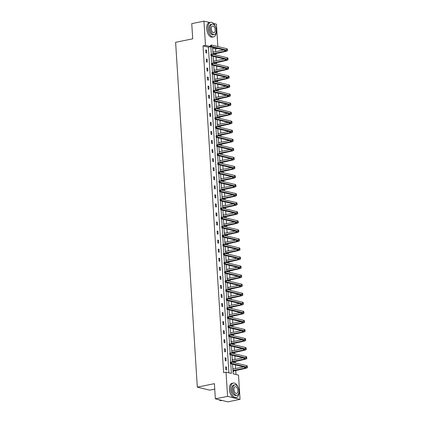 <?xml version="1.0" encoding="UTF-8"?>
<svg xmlns="http://www.w3.org/2000/svg" width="423" height="423" viewBox="0 0 423 423"><rect width="100%" height="100%" fill="white"/><g stroke="black" fill="none" stroke-linecap="round" stroke-linejoin="round"><path stroke-width="0.63" d="M214.747 389.144L209.792 390.154L197.314 387.151L175.619 42.3L192.708 38.816L191.751 23.64L203.955 21.15L209.665 22.525M213.462 23.439L216.433 24.159L217.845 46.556M215.693 51.622L215.519 48.888L217.586 48.465M236.008 374.524L235.743 370.374M235.632 368.549L235.4 364.88M235.273 362.881L235.177 361.316M235.061 359.497L234.828 355.828M234.707 353.824L234.606 352.264M234.49 350.44L234.263 346.77M234.136 344.771L234.035 343.206M233.919 341.387L233.692 337.718M233.565 335.714L233.464 334.154M233.353 332.33L233.121 328.66M232.994 326.656L232.899 325.097M232.782 323.278L232.55 319.608M232.428 317.604L232.327 316.039M232.211 314.22L231.984 310.551M231.857 308.547L231.756 306.987M231.645 305.163L231.413 301.499M231.286 299.495L231.185 297.929M231.074 296.111L230.842 292.441M230.715 290.437L230.62 288.877M230.503 287.053L230.271 283.384M230.149 281.385L230.049 279.82M229.932 278.001L229.705 274.331M229.578 272.327L229.478 270.768M229.366 268.943L229.134 265.274M229.007 263.275L228.906 261.71M228.795 259.891L228.563 256.222M228.436 254.218L228.341 252.658M228.224 250.834L227.992 247.164M227.87 245.166L227.77 243.6M227.653 241.782L227.426 238.112M227.299 236.108L227.199 234.548M227.088 232.724L226.855 229.055M226.728 227.056L226.628 225.491M226.517 223.672L226.284 220.002M226.157 217.998L226.062 216.433M225.945 214.614L225.713 210.945M225.591 208.941L225.491 207.381M225.374 205.557L225.147 201.893M225.02 199.889L224.92 198.324M224.809 196.505L224.576 192.835M224.449 190.831L224.354 189.271M224.238 187.447L224.005 183.778M223.878 181.779L223.783 180.214M223.667 178.395L223.434 174.725M223.312 172.721L223.212 171.162M223.095 169.337L222.868 165.668M222.741 163.669L222.641 162.104M222.53 160.285L222.297 156.616M222.17 154.612L222.075 153.052M221.959 151.228L221.726 147.558M221.599 145.56L221.504 143.994M221.388 142.176L221.155 138.506M221.033 136.502L220.933 134.942M220.817 133.118L220.589 129.449M220.462 127.45L220.362 125.885M220.251 124.066L220.018 120.396M219.891 118.392L219.796 116.827M219.68 115.008L219.447 111.339M219.32 109.335L219.225 107.775M219.109 105.951L218.876 102.287M218.754 100.283L218.654 98.718M218.538 96.899L218.31 93.229M218.183 91.225L218.083 89.665M217.972 87.841L217.739 84.177M217.612 82.173L217.517 80.608M217.401 78.789L217.168 75.12M217.041 73.116L216.946 71.556M216.83 69.732L216.602 66.062M216.476 64.063L216.375 62.498M216.259 60.679L216.031 57.01M215.904 55.006L215.804 53.446M232.565 364.198L233.173 373.842L238.519 375.127L240.042 399.36L227.563 396.356L226.035 372.124L231.381 373.409L230.778 363.769M227.563 396.356L215.355 398.841L227.838 401.85L240.042 399.36M225.914 358.001L225.073 357.795L225.253 360.697L226.099 360.904L225.914 358.001L225.094 358.17M224.777 339.891L223.931 339.685L224.116 342.588L224.957 342.794L224.777 339.891L223.957 340.055M223.635 321.781L222.794 321.575L222.974 324.478L223.82 324.684L223.635 321.781L222.815 321.945M222.498 303.672L221.652 303.465L221.837 306.368L222.678 306.575L222.498 303.672L221.678 303.836M221.356 285.562L220.515 285.356L220.695 288.259L221.541 288.46L221.356 285.562L220.536 285.726M220.219 267.447L219.373 267.246L219.558 270.149L220.399 270.35L220.219 267.447L219.4 267.616M219.077 249.337L218.236 249.136L218.416 252.039L219.262 252.24L219.077 249.337L218.257 249.507M217.94 231.228L217.094 231.027L217.279 233.93L218.12 234.131L217.94 231.228L217.121 231.397M216.798 213.118L215.957 212.917L216.142 215.82L216.983 216.021L216.798 213.118L215.979 213.287M215.661 195.008L214.815 194.807L215 197.71L215.841 197.911L215.661 195.008L214.842 195.177M214.519 176.899L213.678 176.698L213.864 179.595L214.704 179.801L214.519 176.899L213.7 177.068M213.382 158.789L212.542 158.583L212.721 161.486L213.567 161.692L213.382 158.789L212.563 158.958M212.24 140.679L211.4 140.473L211.585 143.376L212.425 143.582L212.24 140.679L211.421 140.843M211.103 122.57L210.263 122.363L210.443 125.266L211.289 125.472L211.103 122.57L210.284 122.733M209.967 104.46L209.121 104.254L209.306 107.156L210.146 107.363L209.967 104.46L209.142 104.624M208.825 86.35L207.984 86.144L208.164 89.047L209.01 89.248L208.825 86.35L208.005 86.514M207.688 68.235L206.842 68.034L207.027 70.937L207.867 71.138L207.688 68.235L206.863 68.404M206.546 50.126L205.705 49.925L205.885 52.827L206.731 53.028L206.546 50.126L205.726 50.295M228.875 372.806L208.386 47.17L203.04 45.88L223.598 372.621L226.035 372.124M207.117 59.183L206.271 58.982L206.456 61.88L207.296 62.086L207.117 59.183L206.297 59.352M208.253 77.293L207.413 77.092L207.593 79.989L208.439 80.196L208.253 77.293L207.434 77.462M209.396 95.402L208.55 95.201L208.735 98.104L209.575 98.305L209.396 95.402L208.576 95.572M210.532 113.512L209.692 113.311L209.871 116.214L210.717 116.415L210.532 113.512L209.713 113.681M211.674 131.622L210.828 131.421L211.014 134.324L211.854 134.525L211.674 131.622L210.855 131.791M212.811 149.731L211.971 149.531L212.15 152.433L212.996 152.634L212.811 149.731L211.992 149.901M213.953 167.841L213.107 167.64L213.292 170.543L214.133 170.744L213.953 167.841L213.134 168.01M215.09 185.956L214.25 185.75L214.429 188.653L215.275 188.854L215.09 185.956L214.271 186.12M216.232 204.066L215.386 203.86L215.571 206.762L216.412 206.969L216.232 204.066L215.413 204.23M217.369 222.175L216.528 221.969L216.708 224.872L217.554 225.078L217.369 222.175L216.55 222.339M218.511 240.285L217.665 240.079L217.85 242.982L218.691 243.188L218.511 240.285L217.692 240.449M219.648 258.395L218.807 258.189L218.987 261.091L219.833 261.298L219.648 258.395L218.828 258.564M220.79 276.505L219.944 276.304L220.129 279.201L220.97 279.407L220.79 276.505L219.971 276.674M221.927 294.614L221.086 294.413L221.266 297.316L222.112 297.517L221.927 294.614L221.107 294.783M223.069 312.724L222.223 312.523L222.408 315.426L223.249 315.627L223.069 312.724L222.249 312.893M224.206 330.834L223.365 330.633L223.545 333.536L224.391 333.736L224.206 330.834L223.386 331.003M225.348 348.943L224.502 348.742L224.687 351.645L225.528 351.846L225.348 348.943L224.528 349.112M226.485 367.053L225.644 366.852L225.824 369.755L226.67 369.956L226.485 367.053L225.665 367.222M215.355 398.841L214.403 383.666L197.314 387.151M203.04 45.88L205.483 45.383L203.955 21.15M212.626 47.27L213.07 54.324M213.197 56.328L213.636 63.381M213.763 65.38L214.207 72.433M214.334 74.437L214.778 81.491M214.905 83.49L215.349 90.543M215.476 92.547L215.915 99.601M216.042 101.599L216.486 108.653M216.613 110.657L217.057 117.71M217.184 119.714L217.628 126.763M217.75 128.766L218.194 135.82M218.321 137.824L218.765 144.872M218.892 146.876L219.336 153.93M219.463 155.934L219.907 162.987M220.029 164.986L220.473 172.039M220.6 174.043L221.044 181.097M221.171 183.096L221.615 190.149M221.742 192.153L222.186 199.207M222.308 201.205L222.752 208.259M222.879 210.263L223.323 217.316M223.45 219.315L223.894 226.368M224.021 228.372L224.465 235.426M224.587 237.43L225.031 244.478M225.158 246.482L225.602 253.536M225.729 255.54L226.173 262.593M226.3 264.592L226.744 271.645M226.865 273.649L227.31 280.703M227.437 282.701L227.881 289.755M228.008 291.759L228.452 298.812M228.579 300.811L229.023 307.865M229.144 309.869L229.589 316.922M229.715 318.921L230.16 325.974M230.286 327.978L230.731 335.032M230.858 337.036L231.302 344.084M231.423 346.088L231.867 353.142M231.994 355.146L232.439 362.199M210.411 46.572L205.483 45.383M230.672 362.141L230.207 354.712M230.107 353.089L229.636 345.66M229.536 344.031L229.07 336.602M228.965 334.979L228.499 327.55M228.394 325.922L227.928 318.493M227.828 316.869L227.357 309.435M227.257 307.812L226.791 300.383M226.686 298.76L226.22 291.325M226.115 289.702L225.649 282.273M225.549 280.645L225.078 273.216M224.978 271.592L224.513 264.164M224.407 262.535L223.941 255.106M223.841 253.483L223.37 246.054M223.27 244.425L222.799 236.996M222.699 235.373L222.234 227.944M222.128 226.316L221.663 218.887M221.562 217.263L221.092 209.834M220.991 208.206L220.52 200.777M220.42 199.154L219.955 191.719M219.849 190.096L219.384 182.667M219.283 181.044L218.813 173.61M218.712 171.987L218.242 164.558M218.141 162.929L217.676 155.5M217.57 153.877L217.105 146.448M217.004 144.819L216.534 137.39M216.433 135.767L215.963 128.338M215.862 126.71L215.397 119.281M215.291 117.657L214.826 110.229M214.725 108.6L214.255 101.171M214.154 99.548L213.684 92.114M213.583 90.49L213.118 83.061M213.012 81.438L212.547 74.004M212.446 72.381L211.976 64.952M211.875 63.323L211.405 55.894M211.304 54.271L210.839 46.842M215.519 48.888L212.684 48.206M232.84 368.586L233.253 369.036M233.374 370.929L233.411 371.584L233.025 371.489M232.269 359.529L232.682 359.978M232.803 361.877L232.83 362.289M231.704 350.477L232.116 350.926M232.232 352.819L232.259 353.237M231.132 341.419L231.545 341.869M231.661 343.767L231.688 344.179M230.561 332.367L230.974 332.816M231.095 334.709L231.122 335.127M229.99 323.309L230.403 323.759M230.524 325.657L230.551 326.07M229.425 314.257L229.837 314.707M229.953 316.6L229.98 317.017M228.854 305.2L229.266 305.649M229.382 307.547L229.409 307.96M228.283 296.148L228.695 296.597M228.817 298.49L228.843 298.902M227.711 287.09L228.124 287.54M228.246 289.432L228.272 289.85M227.146 278.038L227.558 278.482M227.674 280.38L227.701 280.793M226.575 268.98L226.987 269.43M227.103 271.323L227.13 271.74M226.004 259.923L226.416 260.372M226.538 262.271L226.564 262.683M225.433 250.871L225.845 251.32M225.967 253.213L225.993 253.631M224.867 241.813L225.279 242.263M225.396 244.161L225.422 244.573M224.296 232.761L224.708 233.21M224.825 235.103L224.851 235.521M223.725 223.704L224.137 224.153M224.259 226.051L224.285 226.464M223.154 214.651L223.566 215.101M223.688 216.994L223.714 217.411M222.588 205.594L223 206.043M223.117 207.942L223.143 208.354M222.017 196.542L222.429 196.991M222.546 198.884L222.572 199.296M221.446 187.484L221.858 187.934M221.98 189.827L222.006 190.244M220.875 178.432L221.287 178.881M221.409 180.774L221.435 181.187M220.309 169.374L220.721 169.824M220.838 171.717L220.864 172.135M219.738 160.317L220.15 160.766M220.267 162.665L220.293 163.077M219.167 151.265L219.579 151.714M219.701 153.607L219.727 154.025M218.596 142.207L219.008 142.657M219.13 144.555L219.156 144.967M218.03 133.155L218.442 133.605M218.559 135.497L218.585 135.915M217.459 124.098L217.871 124.547M217.993 126.445L218.014 126.858M216.888 115.045L217.3 115.495M217.422 117.388L217.448 117.806M216.317 105.988L216.729 106.437M216.851 108.336L216.877 108.748M215.751 96.936L216.164 97.385M216.28 99.278L216.306 99.691M215.18 87.878L215.593 88.328M215.714 90.221L215.735 90.638M214.609 78.826L215.021 79.275M215.143 81.168L215.17 81.581M214.038 69.769L214.456 70.218M214.572 72.111L214.598 72.529M213.472 60.711L213.885 61.161M214.001 63.059L214.027 63.471M212.901 51.659L213.314 52.108M213.435 54.001L213.456 54.419M208.386 47.17L210.453 46.747L210.791 45.451L210.305 45.547L210.342 46.128M212.912 51.828L213.292 51.754M213.483 60.886L213.864 60.806M214.054 69.938L214.429 69.864M214.62 78.995L215 78.916M215.191 88.047L215.571 87.973M215.762 97.105L216.142 97.026M216.333 106.162L216.708 106.083M216.899 115.215L217.279 115.141M217.47 124.272L217.85 124.193M218.041 133.324L218.416 133.25M218.606 142.382L218.987 142.302M219.177 151.434L219.558 151.36M219.749 160.491L220.129 160.412M220.32 169.544L220.695 169.47M220.885 178.601L221.266 178.522M221.456 187.653L221.837 187.579M222.027 196.711L222.408 196.632M222.598 205.768L222.974 205.689M223.164 214.821L223.545 214.741M223.735 223.878L224.116 223.799M224.306 232.93L224.687 232.856M224.877 241.988L225.253 241.908M225.443 251.04L225.824 250.966M226.014 260.097L226.395 260.018M226.585 269.15L226.966 269.076M227.156 278.207L227.532 278.128M227.722 287.259L228.103 287.185M228.293 296.317L228.674 296.237M228.864 305.374L229.245 305.295M229.435 314.426L229.811 314.347M230.001 323.484L230.382 323.405M230.572 332.536L230.953 332.462M231.143 341.594L231.524 341.514M231.714 350.646L232.09 350.572M232.28 359.703L232.661 359.624M232.851 368.756L233.232 368.682M210.305 45.547L211.569 45.044L211.664 46.498L226.654 50.11A4.457 0.925 -3.6 0 1 227.442 50.575A4.457 0.925 -3.6 0 1 225.522 51.463L213.065 54.26M212.933 52.188L223.815 49.967M213.028 53.636L224.676 51.262A2.972 0.613 176.4 0 0 225.956 50.665A2.972 0.613 176.4 0 0 225.433 50.358L210.443 46.747L211.664 46.498L210.828 46.028M210.791 45.451L211.569 45.044L226.564 48.656A4.457 0.925 -3.6 0 1 227.352 49.121L227.442 50.575M213.033 53.769L213.583 53.895M215.889 27.955A7.429 4.056 78.5 0 0 210.633 22.329A7.429 4.056 78.5 0 0 207.899 28.595A7.429 4.056 78.5 0 0 213.604 36.891A7.429 4.056 78.5 0 0 216.333 30.625A7.429 4.056 78.5 0 0 216.238 29.658M210.633 22.329L209.411 22.578A7.429 4.056 78.5 0 0 206.683 28.843A7.429 4.056 78.5 0 0 212.383 37.139L213.604 36.891M214.308 34.623L213.187 34.855A5.351 2.919 -101.5 0 1 209.084 28.88A5.351 2.919 -101.5 0 1 211.051 24.365L212.172 24.137A5.351 2.919 78.5 0 0 210.205 28.648A5.351 2.919 78.5 0 0 214.308 34.623A5.351 2.919 78.5 0 0 216.275 30.112A5.351 2.919 78.5 0 0 212.172 24.137M211.283 28.912A3.447 1.882 78.5 0 0 213.927 32.761A3.447 1.882 78.5 0 0 215.196 29.853A3.447 1.882 78.5 0 0 212.552 26.004A3.447 1.882 78.5 0 0 211.283 28.912M238.583 388.647A7.429 4.056 78.5 0 0 233.327 383.021A7.429 4.056 78.5 0 0 230.593 389.287A7.429 4.056 78.5 0 0 236.293 397.583A7.429 4.056 78.5 0 0 239.027 391.317A7.429 4.056 78.5 0 0 238.926 390.35M233.327 383.021L232.105 383.27A7.429 4.056 78.5 0 0 229.372 389.535A7.429 4.056 78.5 0 0 235.077 397.837L236.293 397.583M237.002 395.32L235.881 395.547A5.351 2.919 -101.5 0 1 231.772 389.572A5.351 2.919 -101.5 0 1 233.739 385.062L234.865 384.835A5.351 2.919 78.5 0 0 232.899 389.345A5.351 2.919 78.5 0 0 237.002 395.32A5.351 2.919 78.5 0 0 238.969 390.804A5.351 2.919 78.5 0 0 234.865 384.835M233.977 389.604A3.447 1.882 78.5 0 0 236.621 393.453A3.447 1.882 78.5 0 0 237.89 390.545A3.447 1.882 78.5 0 0 235.246 386.696A3.447 1.882 78.5 0 0 233.977 389.604M218.977 399.714A7.429 4.056 78.5 0 0 221.552 400.592L222.128 400.475M210.876 54.604L210.913 55.186L211.4 55.085L211.363 54.504L210.918 54.35L212.14 54.102L212.23 55.55L227.225 59.162A4.457 0.925 -3.6 0 1 228.013 59.627A4.457 0.925 -3.6 0 1 226.094 60.521L213.636 63.318M213.504 61.24L224.386 59.019M213.594 62.694L225.248 60.315A2.972 0.613 176.4 0 0 226.527 59.722A2.972 0.613 176.4 0 0 226.004 59.41L211.008 55.799L210.913 55.186M211.363 54.504L212.14 54.102L227.13 57.713A4.457 0.925 -3.6 0 1 227.918 58.178L228.013 59.627M211.4 55.085L212.23 55.55L211.008 55.799M213.604 62.821L214.149 62.953M211.442 63.662L211.479 64.238L211.971 64.137L211.934 63.561L211.489 63.402L212.711 63.154L212.801 64.608L227.791 68.219A4.457 0.925 -3.6 0 1 228.579 68.685A4.457 0.925 -3.6 0 1 226.659 69.573L214.202 72.37M214.075 70.297L224.957 68.077M214.165 71.746L225.819 69.372A2.972 0.613 176.4 0 0 227.098 68.78A2.972 0.613 176.4 0 0 226.575 68.468L211.579 64.856L211.479 64.238M211.934 63.561L212.711 63.154L227.701 66.765A4.457 0.925 -3.6 0 1 228.489 67.231L228.579 68.685M211.971 64.137L212.801 64.608L211.579 64.856M214.175 71.878L214.72 72.01M212.013 72.714L212.05 73.295L212.536 73.195L212.505 72.613L212.06 72.46L213.282 72.211L213.372 73.66L228.362 77.272A4.457 0.925 -3.6 0 1 229.15 77.737A4.457 0.925 -3.6 0 1 227.23 78.63L214.773 81.428M214.646 79.35L225.522 77.134M214.736 80.804L226.39 78.424A2.972 0.613 176.4 0 0 227.669 77.832A2.972 0.613 176.4 0 0 227.14 77.52L212.15 73.909L212.05 73.295M212.505 72.613L213.282 72.211L228.272 75.823A4.457 0.925 -3.6 0 1 229.06 76.288L229.15 77.737M212.536 73.195L213.372 73.66L212.15 73.909M214.741 80.93L215.291 81.063M212.584 81.771L212.621 82.348L213.107 82.252L213.07 81.671L212.626 81.512L213.848 81.264L213.943 82.718L228.933 86.329A4.457 0.925 -3.6 0 1 229.721 86.794A4.457 0.925 -3.6 0 1 227.801 87.683L215.344 90.485M215.212 88.407L226.094 86.186M215.307 89.856L226.955 87.482A2.972 0.613 176.4 0 0 228.235 86.889A2.972 0.613 176.4 0 0 227.711 86.578L212.721 82.966L212.621 82.348M213.07 81.671L213.848 81.264L228.843 84.875A4.457 0.925 -3.6 0 1 229.631 85.346L229.721 86.794M213.107 82.252L213.943 82.718L212.721 82.966M215.312 89.988L215.862 90.12M213.155 90.823L213.192 91.405L213.678 91.305L213.641 90.723L213.197 90.57L214.419 90.321L214.509 91.77L229.504 95.381A4.457 0.925 -3.6 0 1 230.292 95.852A4.457 0.925 -3.6 0 1 228.372 96.74L215.915 99.537M215.783 97.459L226.665 95.244M215.873 98.913L227.526 96.534A2.972 0.613 176.4 0 0 228.806 95.942A2.972 0.613 176.4 0 0 228.283 95.63L213.287 92.018L213.192 91.405M213.641 90.723L214.419 90.321L229.409 93.932A4.457 0.925 -3.6 0 1 230.197 94.398L230.292 95.852M213.678 91.305L214.509 91.77L213.287 92.018M215.883 99.04L216.428 99.172M213.721 99.881L213.758 100.457L214.25 100.362L214.212 99.78L213.768 99.622L214.99 99.373L215.08 100.827L230.07 104.439A4.457 0.925 -3.6 0 1 230.858 104.904A4.457 0.925 -3.6 0 1 228.938 105.792L216.481 108.595M216.354 106.517L227.236 104.296M216.444 107.965L228.097 105.591A2.972 0.613 176.4 0 0 229.377 104.999A2.972 0.613 176.4 0 0 228.854 104.687L213.858 101.076L213.758 100.457M214.212 99.78L214.99 99.373L229.98 102.985A4.457 0.925 -3.6 0 1 230.768 103.455L230.858 104.904M214.25 100.362L215.08 100.827L213.858 101.076M216.454 108.098L216.999 108.23M214.292 108.933L214.329 109.515L214.815 109.414L214.784 108.833L214.339 108.679L215.561 108.431L215.651 109.88L230.641 113.491A4.457 0.925 -3.6 0 1 231.429 113.961A4.457 0.925 -3.6 0 1 229.509 114.85L217.052 117.647M216.92 115.569L227.801 113.353M217.015 117.023L228.669 114.644A2.972 0.613 176.4 0 0 229.948 114.051A2.972 0.613 176.4 0 0 229.419 113.739L214.429 110.128L214.329 109.515M214.784 108.833L215.561 108.431L230.551 112.042A4.457 0.925 -3.6 0 1 231.339 112.507L231.429 113.961M214.815 109.414L215.651 109.88L214.429 110.128M217.02 117.15L217.57 117.282M214.863 117.991L214.9 118.572L215.386 118.472L215.349 117.89L214.905 117.737L216.127 117.483L216.222 118.937L231.212 122.548A4.457 0.925 -3.6 0 1 232 123.014A4.457 0.925 -3.6 0 1 230.08 123.902L217.623 126.704M217.491 124.626L228.372 122.406M217.581 126.075L229.234 123.701A2.972 0.613 176.4 0 0 230.514 123.109A2.972 0.613 176.4 0 0 229.99 122.797L215 119.186L214.9 118.572M215.349 117.89L216.127 117.483L231.122 121.094A4.457 0.925 -3.6 0 1 231.91 121.565L232 123.014M215.386 118.472L216.222 118.937L215 119.186M217.591 126.207L218.141 126.34M215.434 127.043L215.471 127.624L215.957 127.524L215.92 126.948L215.476 126.789L216.698 126.54L216.788 127.989L231.783 131.601A4.457 0.925 -3.6 0 1 232.571 132.071A4.457 0.925 -3.6 0 1 230.646 132.959L218.194 135.757M218.062 133.679L228.943 131.463M218.152 135.133L229.805 132.759A2.972 0.613 176.4 0 0 231.085 132.161A2.972 0.613 176.4 0 0 230.561 131.854L215.566 128.243L215.471 127.624M215.92 126.948L216.698 126.54L231.688 130.152A4.457 0.925 -3.6 0 1 232.476 130.617L232.571 132.071M215.957 127.524L216.788 127.989L215.566 128.243M218.162 135.26L218.707 135.392M216 136.1L216.037 136.682L216.528 136.581L216.491 136L216.047 135.846L217.269 135.598L217.359 137.047L232.349 140.658A4.457 0.925 -3.6 0 1 233.136 141.123A4.457 0.925 -3.6 0 1 231.217 142.012L218.76 144.814M218.633 142.736L229.509 140.515M218.723 144.185L230.376 141.811A2.972 0.613 176.4 0 0 231.656 141.219A2.972 0.613 176.4 0 0 231.127 140.907L216.137 137.295L216.037 136.682M216.491 136L217.269 135.598L232.259 139.209A4.457 0.925 -3.6 0 1 233.047 139.675L233.136 141.123M216.528 136.581L217.359 137.047L216.137 137.295M218.733 144.317L219.278 144.449M216.571 145.152L216.608 145.734L217.094 145.634L217.062 145.057L216.618 144.899L217.834 144.65L217.93 146.104L232.92 149.716A4.457 0.925 -3.6 0 1 233.708 150.181A4.457 0.925 -3.6 0 1 231.788 151.069L219.331 153.866M219.199 151.794L230.08 149.573M219.294 153.242L230.947 150.868A2.972 0.613 176.4 0 0 232.227 150.271A2.972 0.613 176.4 0 0 231.698 149.964L216.708 146.353L216.608 145.734M217.062 145.057L217.834 144.65L232.83 148.262A4.457 0.925 -3.6 0 1 233.618 148.727L233.708 150.181M217.094 145.634L217.93 146.104L216.708 146.353M219.299 153.369L219.849 153.501M217.142 154.21L217.179 154.792L217.665 154.691L217.628 154.109L217.184 153.956L218.405 153.708L218.501 155.156L233.491 158.768A4.457 0.925 -3.6 0 1 234.279 159.233A4.457 0.925 -3.6 0 1 232.359 160.127L219.902 162.924M219.77 160.846L230.651 158.625M219.86 162.295L231.513 159.92A2.972 0.613 176.4 0 0 232.793 159.328A2.972 0.613 176.4 0 0 232.269 159.016L217.279 155.405L217.179 154.792M217.628 154.109L218.405 153.708L233.401 157.319A4.457 0.925 -3.6 0 1 234.189 157.784L234.279 159.233M217.665 154.691L218.501 155.156L217.279 155.405M219.87 162.427L220.42 162.559M217.713 163.267L217.75 163.844L218.236 163.743L218.199 163.167L217.755 163.008L218.977 162.76L219.066 164.214L234.062 167.825A4.457 0.925 -3.6 0 1 234.85 168.291A4.457 0.925 -3.6 0 1 232.925 169.179L220.473 171.976M220.341 169.903L231.222 167.682M220.431 171.352L232.084 168.978A2.972 0.613 176.4 0 0 233.364 168.386A2.972 0.613 176.4 0 0 232.84 168.074L217.845 164.462L217.75 163.844M218.199 163.167L218.977 162.76L233.967 166.371A4.457 0.925 -3.6 0 1 234.754 166.836L234.85 168.291M218.236 163.743L219.066 164.214L217.845 164.462M220.441 171.484L220.986 171.616M218.279 172.32L218.316 172.901L218.807 172.801L218.77 172.219L218.326 172.066L219.548 171.817L219.637 173.266L234.628 176.877A4.457 0.925 -3.6 0 1 235.415 177.343A4.457 0.925 -3.6 0 1 233.496 178.236L221.039 181.033M220.912 178.955L231.788 176.74M221.002 180.41L232.655 178.03A2.972 0.613 176.4 0 0 233.935 177.438A2.972 0.613 176.4 0 0 233.406 177.126L218.416 173.515L218.316 172.901M218.77 172.219L219.548 171.817L234.538 175.429A4.457 0.925 -3.6 0 1 235.325 175.894L235.415 177.343M218.807 172.801L219.637 173.266L218.416 173.515M221.012 180.536L221.557 180.669M218.85 181.377L218.887 181.953L219.373 181.858L219.336 181.277L218.897 181.118L220.113 180.87L220.209 182.324L235.199 185.935A4.457 0.925 -3.6 0 1 235.986 186.4A4.457 0.925 -3.6 0 1 234.067 187.289L221.61 190.091M221.478 188.013L232.359 185.792M221.573 189.462L233.221 187.088A2.972 0.613 176.4 0 0 234.506 186.495A2.972 0.613 176.4 0 0 233.977 186.183L218.987 182.572L218.887 181.953M219.336 181.277L220.113 180.87L235.109 184.481A4.457 0.925 -3.6 0 1 235.897 184.951L235.986 186.4M219.373 181.858L220.209 182.324L218.987 182.572M221.578 189.594L222.128 189.726M219.421 190.429L219.458 191.011L219.944 190.91L219.907 190.329L219.463 190.176L220.684 189.927L220.774 191.376L235.77 194.987A4.457 0.925 -3.6 0 1 236.557 195.458A4.457 0.925 -3.6 0 1 234.638 196.346L222.181 199.143M222.049 197.065L232.93 194.85M222.138 198.519L233.792 196.14A2.972 0.613 176.4 0 0 235.072 195.548A2.972 0.613 176.4 0 0 234.548 195.236L219.558 191.624L219.458 191.011M219.907 190.329L220.684 189.927L235.68 193.538A4.457 0.925 -3.6 0 1 236.468 194.004L236.557 195.458M219.944 190.91L220.774 191.376L219.558 191.624M222.149 198.646L222.699 198.778M219.992 199.487L220.029 200.063L220.515 199.968L220.478 199.386L220.034 199.228L221.255 198.979L221.345 200.433L236.341 204.045A4.457 0.925 -3.6 0 1 237.129 204.51A4.457 0.925 -3.6 0 1 235.204 205.398L222.752 208.201M222.62 206.123L233.501 203.902M222.71 207.571L234.363 205.197A2.972 0.613 176.4 0 0 235.643 204.605A2.972 0.613 176.4 0 0 235.119 204.293L220.124 200.682L220.029 200.063M220.478 199.386L221.255 198.979L236.246 202.591A4.457 0.925 -3.6 0 1 237.033 203.061L237.129 204.51M220.515 199.968L221.345 200.433L220.124 200.682M222.72 207.704L223.265 207.836M220.557 208.539L220.595 209.121L221.086 209.02L221.049 208.439L220.605 208.285L221.826 208.037L221.916 209.485L236.906 213.097A4.457 0.925 -3.6 0 1 237.694 213.567A4.457 0.925 -3.6 0 1 235.775 214.456L223.318 217.253M223.191 215.175L234.067 212.959M223.281 216.629L234.934 214.25A2.972 0.613 176.4 0 0 236.214 213.657A2.972 0.613 176.4 0 0 235.685 213.345L220.695 209.734L220.595 209.121M221.049 208.439L221.826 208.037L236.817 211.648A4.457 0.925 -3.6 0 1 237.604 212.113L237.694 213.567M221.086 209.02L221.916 209.485L220.695 209.734M223.286 216.756L223.836 216.888M221.129 217.596L221.166 218.178L221.652 218.078L221.615 217.496L221.176 217.343L222.392 217.089L222.487 218.543L237.477 222.154A4.457 0.925 -3.6 0 1 238.265 222.62A4.457 0.925 -3.6 0 1 236.346 223.508L223.889 226.31M223.756 224.232L234.638 222.012M223.852 225.681L235.5 223.307A2.972 0.613 176.4 0 0 236.785 222.715A2.972 0.613 176.4 0 0 236.256 222.403L221.266 218.791L221.166 218.178M221.615 217.496L222.392 217.089L237.388 220.7A4.457 0.925 -3.6 0 1 238.175 221.171L238.265 222.62M221.652 218.078L222.487 218.543L221.266 218.791M223.857 225.813L224.407 225.945M221.7 226.649L221.737 227.23L222.223 227.13L222.186 226.554L221.742 226.395L222.963 226.146L223.053 227.595L238.049 231.207A4.457 0.925 -3.6 0 1 238.836 231.677A4.457 0.925 -3.6 0 1 236.917 232.565L224.46 235.362M224.327 233.285L235.209 231.069M224.417 234.739L236.071 232.359A2.972 0.613 176.4 0 0 237.351 231.767A2.972 0.613 176.4 0 0 236.827 231.46L221.837 227.849L221.737 227.23M222.186 226.554L222.963 226.146L237.953 229.758A4.457 0.925 -3.6 0 1 238.746 230.223L238.836 231.677M222.223 227.13L223.053 227.595L221.837 227.849M224.428 234.865L224.978 234.998M222.271 235.706L222.308 236.288L222.794 236.187L222.757 235.606L222.313 235.452L223.534 235.204L223.624 236.653L238.62 240.264A4.457 0.925 -3.6 0 1 239.407 240.729A4.457 0.925 -3.6 0 1 237.483 241.618L225.031 244.42M224.899 242.342L235.78 240.121M224.988 243.791L236.642 241.417A2.972 0.613 176.4 0 0 237.922 240.824A2.972 0.613 176.4 0 0 237.398 240.513L222.403 236.901L222.308 236.288M222.757 235.606L223.534 235.204L238.524 238.815A4.457 0.925 -3.6 0 1 239.312 239.281L239.407 240.729M222.794 236.187L223.624 236.653L222.403 236.901M224.999 243.923L225.544 244.055M222.836 244.758L222.873 245.34L223.365 245.24L223.328 244.663L222.884 244.505L224.105 244.256L224.195 245.71L239.185 249.321A4.457 0.925 -3.6 0 1 239.973 249.787A4.457 0.925 -3.6 0 1 238.054 250.675L225.596 253.472M225.47 251.394L236.346 249.179M225.559 252.848L237.213 250.474A2.972 0.613 176.4 0 0 238.493 249.877A2.972 0.613 176.4 0 0 237.964 249.57L222.974 245.959L222.873 245.34M223.328 244.663L224.105 244.256L239.095 247.867A4.457 0.925 -3.6 0 1 239.883 248.333L239.973 249.787M223.365 245.24L224.195 245.71L222.974 245.959M225.565 252.975L226.115 253.107M223.407 253.816L223.444 254.397L223.931 254.297L223.894 253.715L223.455 253.562L224.671 253.314L224.766 254.762L239.756 258.374A4.457 0.925 -3.6 0 1 240.544 258.839A4.457 0.925 -3.6 0 1 238.625 259.733L226.168 262.53M226.035 260.452L236.917 258.231M226.131 261.9L237.779 259.526A2.972 0.613 176.4 0 0 239.064 258.934A2.972 0.613 176.4 0 0 238.535 258.622L223.545 255.011L223.444 254.397M223.894 253.715L224.671 253.314L239.667 256.925A4.457 0.925 -3.6 0 1 240.454 257.39L240.544 258.839M223.931 254.297L224.766 254.762L223.545 255.011M226.136 262.033L226.686 262.165M223.979 262.873L224.016 263.45L224.502 263.349L224.465 262.773L224.021 262.614L225.242 262.366L225.332 263.82L240.327 267.431A4.457 0.925 -3.6 0 1 241.115 267.896A4.457 0.925 -3.6 0 1 239.196 268.785L226.739 271.582M226.606 269.509L237.488 267.288M226.696 270.958L238.35 268.584A2.972 0.613 176.4 0 0 239.63 267.992A2.972 0.613 176.4 0 0 239.106 267.68L224.116 264.068L224.016 263.45M224.465 262.773L225.242 262.366L240.232 265.977A4.457 0.925 -3.6 0 1 241.025 266.442L241.115 267.896M224.502 263.349L225.332 263.82L224.116 264.068M226.707 271.09L227.257 271.222M224.55 271.926L224.581 272.507L225.073 272.407L225.036 271.825L224.592 271.672L225.813 271.423L225.903 272.872L240.893 276.483A4.457 0.925 -3.6 0 1 241.686 276.949A4.457 0.925 -3.6 0 1 239.762 277.842L227.31 280.639M227.177 278.561L238.059 276.346M227.267 280.015L238.921 277.636A2.972 0.613 176.4 0 0 240.201 277.044A2.972 0.613 176.4 0 0 239.677 276.732L224.682 273.121L224.581 272.507M225.036 271.825L225.813 271.423L240.803 275.035A4.457 0.925 -3.6 0 1 241.591 275.5L241.686 276.949M225.073 272.407L225.903 272.872L224.682 273.121M227.278 280.142L227.823 280.275M225.115 280.983L225.152 281.559L225.644 281.464L225.607 280.883L225.163 280.724L226.384 280.475L226.474 281.93L241.464 285.541A4.457 0.925 -3.6 0 1 242.252 286.006A4.457 0.925 -3.6 0 1 240.333 286.894L227.875 289.697M227.748 287.619L238.625 285.398M227.838 289.068L239.492 286.694A2.972 0.613 176.4 0 0 240.772 286.101A2.972 0.613 176.4 0 0 240.243 285.789L225.253 282.178L225.152 281.559M225.607 280.883L226.384 280.475L241.374 284.087A4.457 0.925 -3.6 0 1 242.162 284.557L242.252 286.006M225.644 281.464L226.474 281.93L225.253 282.178M227.844 289.2L228.394 289.332M225.686 290.035L225.723 290.617L226.21 290.516L226.173 289.935L225.734 289.781L226.95 289.533L227.045 290.982L242.035 294.593A4.457 0.925 -3.6 0 1 242.823 295.064A4.457 0.925 -3.6 0 1 240.904 295.952L228.446 298.749M228.314 296.671L239.196 294.456M228.409 298.125L240.058 295.746A2.972 0.613 176.4 0 0 241.343 295.154A2.972 0.613 176.4 0 0 240.814 294.842L225.824 291.23L225.723 290.617M226.173 289.935L226.95 289.533L241.945 293.144A4.457 0.925 -3.6 0 1 242.733 293.61L242.823 295.064M226.21 290.516L227.045 290.982L225.824 291.23M228.415 298.252L228.965 298.384M226.257 299.093L226.294 299.669L226.781 299.574L226.744 298.992L226.3 298.834L227.521 298.585L227.611 300.039L242.606 303.651A4.457 0.925 -3.6 0 1 243.394 304.116A4.457 0.925 -3.6 0 1 241.475 305.004L229.017 307.807M228.885 305.729L239.767 303.508M228.975 307.177L240.629 304.803A2.972 0.613 176.4 0 0 241.908 304.211A2.972 0.613 176.4 0 0 241.385 303.899L226.395 300.288L226.294 299.669M226.744 298.992L227.521 298.585L242.511 302.196A4.457 0.925 -3.6 0 1 243.304 302.667L243.394 304.116M226.781 299.574L227.611 300.039L226.395 300.288M228.986 307.31L229.536 307.442M226.828 308.145L226.86 308.727L227.352 308.626L227.315 308.044L226.871 307.891L228.092 307.643L228.182 309.091L243.172 312.703A4.457 0.925 -3.6 0 1 243.965 313.173A4.457 0.925 -3.6 0 1 242.041 314.062L229.589 316.859M229.456 314.781L240.338 312.565M229.546 316.235L241.2 313.855A2.972 0.613 176.4 0 0 242.479 313.263A2.972 0.613 176.4 0 0 241.956 312.951L226.961 309.34L226.86 308.727M227.315 308.044L228.092 307.643L243.082 311.254A4.457 0.925 -3.6 0 1 243.87 311.719L243.965 313.173M227.352 308.626L228.182 309.091L226.961 309.34M229.557 316.362L230.101 316.494M227.394 317.202L227.431 317.784L227.923 317.684L227.886 317.102L227.442 316.949L228.663 316.695L228.753 318.149L243.743 321.76A4.457 0.925 -3.6 0 1 244.531 322.226A4.457 0.925 -3.6 0 1 242.612 323.114L230.154 325.916M230.027 323.838L240.904 321.617M230.117 325.287L241.771 322.913A2.972 0.613 176.4 0 0 243.051 322.321A2.972 0.613 176.4 0 0 242.522 322.009L227.532 318.397L227.431 317.784M227.886 317.102L228.663 316.695L243.653 320.306A4.457 0.925 -3.6 0 1 244.441 320.777L244.531 322.226M227.923 317.684L228.753 318.149L227.532 318.397M230.123 325.419L230.672 325.551M227.965 326.255L228.002 326.836L228.489 326.736L228.452 326.154L228.013 326.001L229.229 325.752L229.324 327.201L244.314 330.812A4.457 0.925 -3.6 0 1 245.102 331.283A4.457 0.925 -3.6 0 1 243.183 332.171L230.725 334.968M230.593 332.89L241.475 330.675M230.688 334.344L242.337 331.965A2.972 0.613 176.4 0 0 243.622 331.373A2.972 0.613 176.4 0 0 243.093 331.066L228.103 327.455L228.002 326.836M228.452 326.154L229.229 325.752L244.224 329.364A4.457 0.925 -3.6 0 1 245.012 329.829L245.102 331.283M228.489 326.736L229.324 327.201L228.103 327.455M230.694 334.471L231.244 334.604M228.536 335.312L228.573 335.894L229.06 335.793L229.023 335.212L228.579 335.058L229.8 334.81L229.89 336.259L244.885 339.87A4.457 0.925 -3.6 0 1 245.673 340.335A4.457 0.925 -3.6 0 1 243.754 341.224L231.296 344.026M231.164 341.948L242.046 339.727M231.254 343.397L242.908 341.023A2.972 0.613 176.4 0 0 244.187 340.43A2.972 0.613 176.4 0 0 243.664 340.118L228.674 336.507L228.573 335.894M229.023 335.212L229.8 334.81L244.79 338.421A4.457 0.925 -3.6 0 1 245.583 338.886L245.673 340.335M229.06 335.793L229.89 336.259L228.674 336.507M231.265 343.529L231.809 343.661M229.107 344.364L229.139 344.946L229.631 344.845L229.594 344.269L229.15 344.111L230.371 343.862L230.461 345.316L245.451 348.927A4.457 0.925 -3.6 0 1 246.244 349.393A4.457 0.925 -3.6 0 1 244.32 350.281L231.867 353.078M231.735 351L242.617 348.785M231.825 352.454L243.479 350.08A2.972 0.613 176.4 0 0 244.758 349.483A2.972 0.613 176.4 0 0 244.235 349.176L229.24 345.565L229.139 344.946M229.594 344.269L230.371 343.862L245.361 347.473A4.457 0.925 -3.6 0 1 246.149 347.939L246.244 349.393M229.631 344.845L230.461 345.316L229.24 345.565M231.836 352.581L232.38 352.713M229.673 353.422L229.71 354.003L230.202 353.903L230.165 353.321L229.721 353.168L230.942 352.919L231.032 354.368L246.022 357.98A4.457 0.925 -3.6 0 1 246.81 358.445A4.457 0.925 -3.6 0 1 244.891 359.339L232.433 362.136M232.306 360.058L243.183 357.837M232.396 361.506L244.05 359.132A2.972 0.613 176.4 0 0 245.329 358.54A2.972 0.613 176.4 0 0 244.801 358.228L229.811 354.617L229.71 354.003M230.165 353.321L230.942 352.919L245.932 356.531A4.457 0.925 -3.6 0 1 246.72 356.996L246.81 358.445M230.202 353.903L231.032 354.368L229.811 354.617M232.401 361.639L232.951 361.771M230.244 362.474L230.281 363.056L230.768 362.955L230.731 362.379L230.292 362.22L231.508 361.972L231.603 363.426L246.593 367.037A4.457 0.925 -3.6 0 1 247.381 367.502A4.457 0.925 -3.6 0 1 245.462 368.391L233.004 371.188M232.872 369.115L243.754 366.894M232.967 370.564L244.616 368.19A2.972 0.613 176.4 0 0 245.895 367.598A2.972 0.613 176.4 0 0 245.372 367.286L230.382 363.674L230.281 363.056M230.731 362.379L231.508 361.972L246.503 365.583A4.457 0.925 -3.6 0 1 247.291 366.048L247.381 367.502M230.768 362.955L231.603 363.426L230.382 363.674M232.973 370.696L233.522 370.828M224.608 50.157L224.676 51.262M226.564 48.656L226.654 50.11M225.179 59.215L225.248 60.315M227.13 57.713L227.225 59.162M225.75 68.267L225.819 69.372M227.701 66.765L227.791 68.219M226.316 77.324L226.39 78.424M228.272 75.823L228.362 77.272M226.887 86.377L226.955 87.482M228.843 84.875L228.933 86.329M227.458 95.434L227.526 96.534M229.409 93.932L229.504 95.381M228.029 104.486L228.097 105.591M229.98 102.985L230.07 104.439M228.594 113.544L228.669 114.644M230.551 112.042L230.641 113.491M229.166 122.596L229.234 123.701M231.122 121.094L231.212 122.548M229.737 131.653L229.805 132.759M231.688 130.152L231.783 131.601M230.308 140.711L230.376 141.811M232.259 139.209L232.349 140.658M230.873 149.763L230.947 150.868M232.83 148.262L232.92 149.716M231.444 158.821L231.513 159.92M233.401 157.319L233.491 158.768M232.016 167.873L232.084 168.978M233.967 166.371L234.062 167.825M232.587 176.93L232.655 178.03M234.538 175.429L234.628 176.877M233.152 185.983L233.221 187.088M235.109 184.481L235.199 185.935M233.723 195.04L233.792 196.14M235.68 193.538L235.77 194.987M234.294 204.092L234.363 205.197M236.246 202.591L236.341 204.045M234.865 213.15L234.934 214.25M236.817 211.648L236.906 213.097M235.431 222.202L235.5 223.307M237.388 220.7L237.477 222.154M236.002 231.259L236.071 232.359M237.953 229.758L238.049 231.207M236.573 240.317L236.642 241.417M238.524 238.815L238.62 240.264M237.144 249.369L237.213 250.474M239.095 247.867L239.185 249.321M237.71 258.427L237.779 259.526M239.667 256.925L239.756 258.374M238.281 267.479L238.35 268.584M240.232 265.977L240.327 267.431M238.852 276.536L238.921 277.636M240.803 275.035L240.893 276.483M239.423 285.588L239.492 286.694M241.374 284.087L241.464 285.541M239.989 294.646L240.058 295.746M241.945 293.144L242.035 294.593M240.56 303.698L240.629 304.803M242.511 302.196L242.606 303.651M241.131 312.756L241.2 313.855M243.082 311.254L243.172 312.703M241.702 321.808L241.771 322.913M243.653 320.306L243.743 321.76M242.268 330.865L242.337 331.965M244.224 329.364L244.314 330.812M242.839 339.923L242.908 341.023M244.79 338.421L244.885 339.87M243.41 348.975L243.479 350.08M245.361 347.473L245.451 348.927M243.976 358.032L244.05 359.132M245.932 356.531L246.022 357.98M244.547 367.085L244.616 368.19M246.503 365.583L246.593 367.037"/></g></svg>
